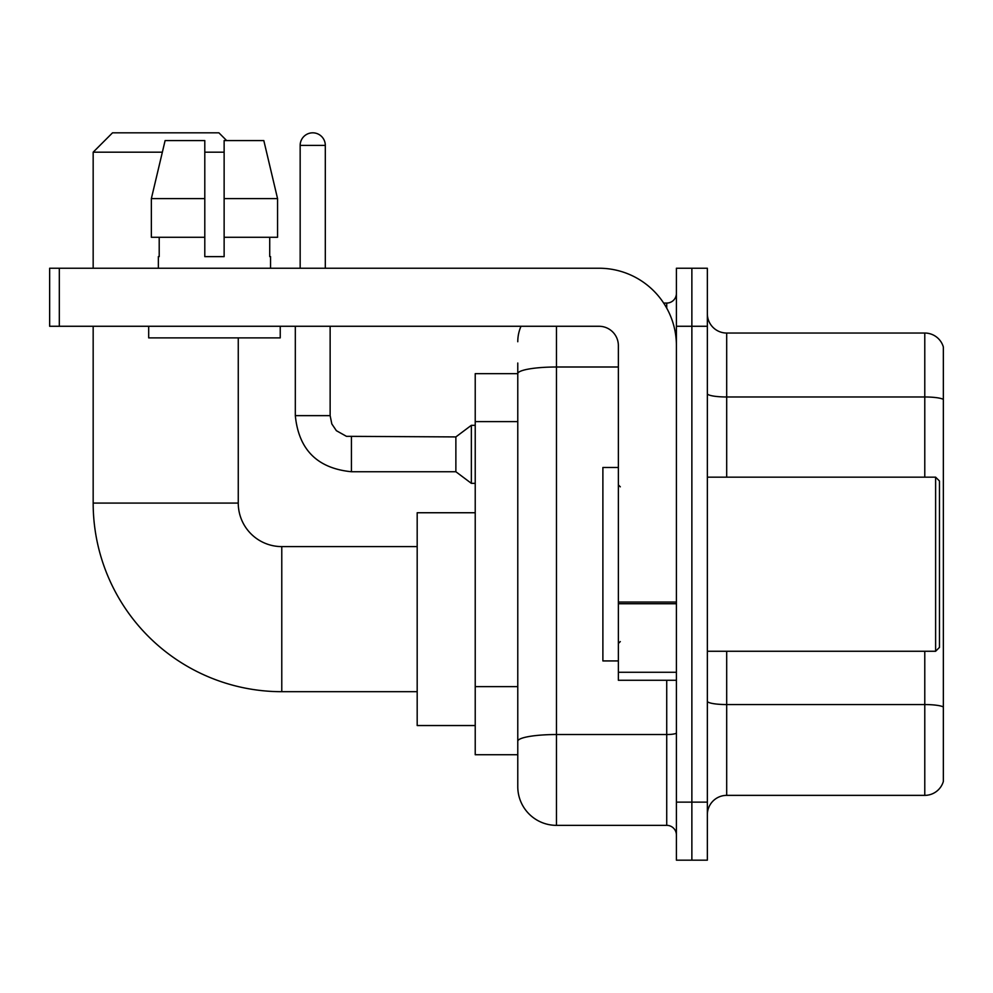 <?xml version="1.0" encoding="UTF-8"?>
<svg xmlns="http://www.w3.org/2000/svg" width="993" height="993" viewBox="0 0 993 993"><rect width="100%" height="100%" fill="white"/><g stroke="black" fill="none" stroke-linecap="round" stroke-linejoin="round"><path stroke-width="1.49" d="M556.465 326.275L556.465 825.357A38.69 38.69 0 0 1 517.775 786.667L517.775 363.028L517.775 373.666L475.225 373.666L475.225 754.742L517.775 754.742M676.407 802.133L676.407 860.174L691.873 860.174L691.873 802.133L691.873 860.174L707.351 860.174L707.351 802.133L691.873 802.133L691.873 326.275L691.873 802.133L676.407 802.133L676.407 326.275L691.873 326.275L691.873 268.234L691.873 326.275L707.351 326.275L707.351 802.133M707.351 326.275L707.351 268.234L676.407 268.234L676.407 326.275M556.465 825.357L666.725 825.357L666.725 680.267M663.647 303.064L666.725 303.064A9.669 9.669 0 0 0 676.407 293.382M517.775 786.667L517.775 747.977M618.366 367L556.465 367A38.69 6.715 180 0 0 517.775 373.716L517.775 363.028M676.407 835.026A9.669 9.669 0 0 0 666.725 825.357M517.775 341.741A38.69 38.69 0 0 1 521.002 326.275M707.351 814.707A19.339 19.339 0 0 1 726.69 795.368L924.781 795.368L924.781 651.259M943.35 346.967A19.339 19.339 0 0 0 924.781 333.04A19.339 19.339 0 0 1 943.35 346.967L943.35 781.441A19.339 19.339 0 0 1 924.781 795.368M943.35 348.518L943.35 399.397A19.339 3.364 180 0 0 924.781 396.977L924.781 333.04L726.69 333.04A19.339 19.339 0 0 1 707.351 313.701A19.339 19.339 0 0 0 726.69 333.04L726.69 477.161M277.556 237.29L277.556 198.6L263.815 140.572L277.556 198.6L277.556 237.29L224.133 237.29L224.133 140.572L263.815 140.572L277.556 198.6L224.133 198.6M417.184 691.687L281.776 691.687A188.608 188.608 0 0 1 93.168 503.079L93.168 326.275M281.776 691.687L281.776 546.597A43.518 43.518 0 0 1 238.258 503.079L238.258 337.881M162.343 152.177L93.168 152.177L112.519 132.826L218.907 132.826L226.652 140.572M224.133 152.177L204.794 152.177M93.168 268.234L93.168 152.177M475.225 512.748L417.184 512.748L417.184 725.535L475.225 725.535M300.159 268.234L300.159 145.4A12.574 12.574 0 0 1 312.733 132.826A12.574 12.574 0 0 1 325.307 145.4L325.307 268.234M351.423 471.737C317.388 468.373 298.682 449.68 295.318 415.645C298.682 449.68 317.388 468.373 351.423 471.737C317.388 468.373 298.682 449.68 295.318 415.645C298.682 449.68 317.388 468.373 351.423 471.737C317.388 468.373 298.682 449.68 295.318 415.645C298.682 449.68 317.388 468.373 351.423 471.737C317.388 468.373 298.682 449.68 295.318 415.645C298.682 449.68 317.388 468.373 351.423 471.737C317.388 468.373 298.682 449.68 295.318 415.645C298.682 449.68 317.388 468.373 351.423 471.737C317.388 468.373 298.682 449.68 295.318 415.645C298.682 449.68 317.388 468.373 351.423 471.737C317.388 468.373 298.682 449.68 295.318 415.645C298.682 449.68 317.388 468.373 351.423 471.737C317.388 468.373 298.682 449.68 295.318 415.645C298.682 449.68 317.388 468.373 351.423 471.737C317.388 468.373 298.682 449.68 295.318 415.645L330.135 415.645L331.823 423.949L336.379 430.689L346.433 436.324L455.874 436.92L455.874 471.737L351.423 471.737L351.423 436.957M455.874 436.92L471.352 425.314L471.352 483.343L475.225 483.343M676.407 680.267L618.366 680.267L618.366 602.043L676.407 602.043M676.407 345.614A77.38 77.38 0 0 0 599.027 268.234L59.319 268.234L59.319 326.275L599.027 326.275A19.339 19.339 0 0 1 618.366 345.614L618.366 602.043M59.319 326.275L49.65 326.275L49.65 268.234L59.319 268.234M224.133 256.628L204.794 256.628L224.133 256.628L224.133 237.29M158.359 256.628L159.203 256.628L158.359 256.628L158.359 268.234M270.555 256.628L269.724 256.628L270.555 256.628L270.555 268.234M269.724 237.29L269.724 256.628M204.794 198.6L151.358 198.6L165.111 140.572L204.794 140.572L204.794 256.628M159.203 256.628L159.203 237.29M148.689 326.275L148.689 337.881L280.237 337.881L280.237 326.275M204.794 237.29L151.358 237.29L151.358 198.6L165.111 140.572M935.617 477.161L939.477 481.022L939.477 647.386L935.617 651.259L935.617 477.161L707.351 477.161M618.366 467.48L602.888 467.48L602.888 660.928L618.366 660.928M517.775 421.615L475.225 421.615M517.775 686.635L475.225 686.635M676.407 732.859A9.669 1.676 0 0 1 666.725 734.535L556.465 734.535A38.69 6.715 180 0 0 517.775 741.25M666.725 308.153L666.725 303.064M943.35 706.979A19.339 3.364 180 0 0 924.781 704.558L726.69 704.558L726.69 795.368M924.781 477.161L924.781 396.977L726.69 396.977A19.339 3.364 0 0 1 707.351 393.625M726.69 651.259L726.69 704.558A19.339 3.364 0 0 1 707.351 701.195M93.168 503.079L238.258 503.079M330.135 415.645L330.135 326.275M300.159 145.4L325.307 145.4M676.407 603.732L618.366 603.732M618.366 672.273L676.407 672.273M417.184 546.597L281.776 546.597M455.874 471.737L471.352 483.343M295.318 415.645L295.318 326.275M471.352 425.314L475.225 425.314M707.351 651.259L935.617 651.259M620.302 486.831L618.366 484.894M620.302 641.577L618.366 643.514"/></g></svg>
